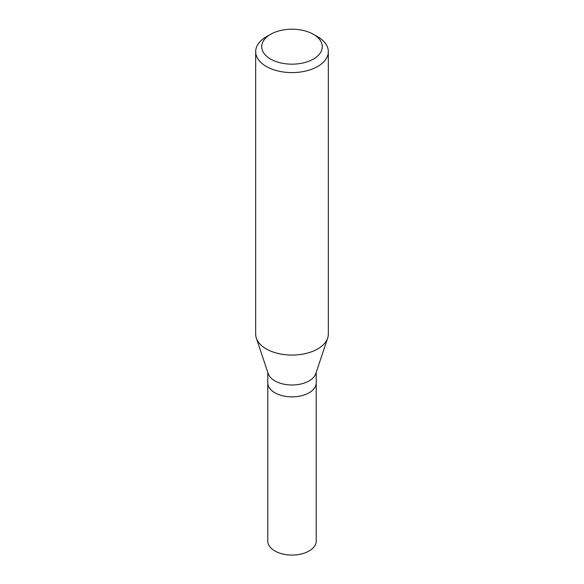 <?xml version="1.0" encoding="UTF-8"?>
<svg xmlns="http://www.w3.org/2000/svg" width="584" height="584" viewBox="0 0 584 584"><rect width="100%" height="100%" fill="white"/><g stroke="black" fill="none" stroke-linecap="round" stroke-linejoin="round"><path stroke-width="0.88" d="M267.779 372.344L267.779 541.083A24.221 13.987 0 0 0 282.729 554.004A24.221 13.987 0 0 0 309.126 550.975A24.221 13.987 0 0 0 316.221 541.083L316.221 382.878A24.221 13.987 180 0 1 309.126 392.762A24.221 13.987 180 0 1 282.729 395.791A24.221 13.987 180 0 1 267.779 382.878A24.221 13.987 0 0 0 282.729 395.791A24.221 13.987 0 0 0 309.126 392.762A24.221 13.987 0 0 0 316.221 382.878L316.221 372.344M327.675 338.078L315.783 373.658A24.221 13.987 180 0 1 309.126 380.899A24.221 13.987 180 0 1 284.904 384.381A24.221 13.987 180 0 1 268.217 373.658L256.325 338.078A36.332 20.973 0 0 0 281.357 354.159A36.332 20.973 0 0 0 317.689 348.94A36.332 20.973 0 0 0 327.675 338.078A36.332 20.973 0 0 0 328.332 334.106L328.332 51.626A36.332 20.973 180 0 1 317.689 66.459A36.332 20.973 180 0 1 278.094 71A36.332 20.973 180 0 1 255.668 51.626A36.332 20.973 180 0 1 266.311 36.792L270.589 34.317A30.273 17.476 180 0 1 313.411 34.317A30.273 17.476 180 0 1 313.411 59.042A30.273 17.476 180 0 1 270.589 59.042A30.273 17.476 180 0 1 270.589 34.317L266.311 36.792M255.668 51.626L255.668 334.106A36.332 20.973 0 0 0 256.325 338.078M313.411 34.317L317.689 36.792A36.332 20.973 180 0 1 328.332 51.626"/></g></svg>
